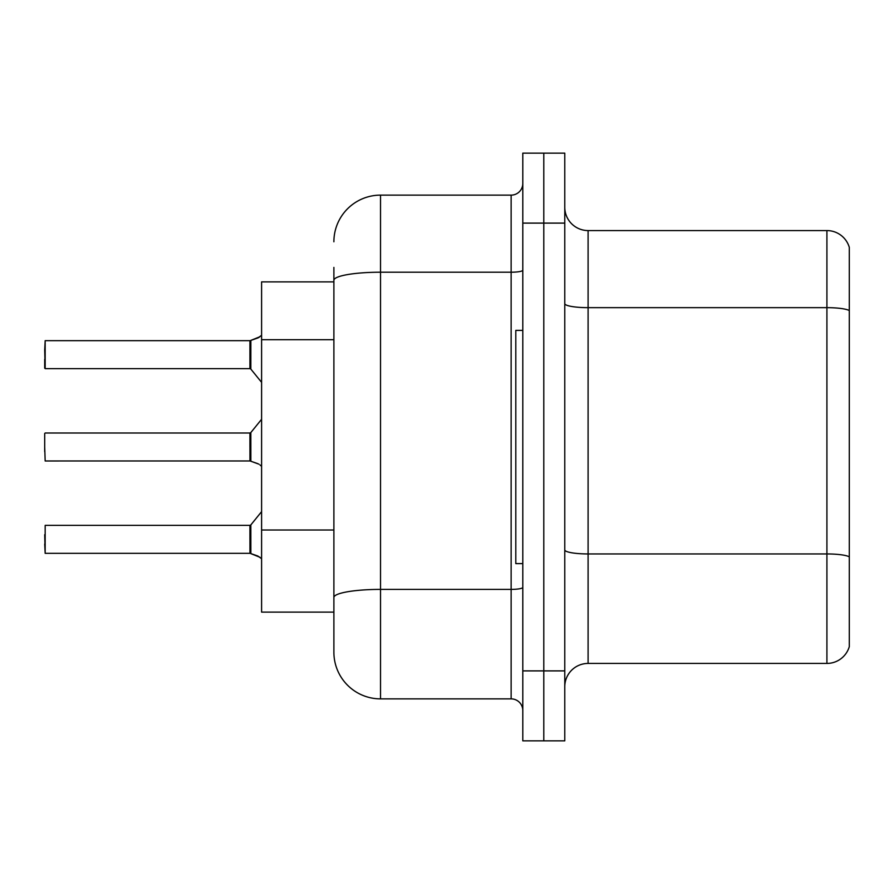 <?xml version="1.0" encoding="UTF-8"?>
<svg xmlns="http://www.w3.org/2000/svg" width="894" height="894" viewBox="0 0 894 894"><rect width="100%" height="100%" fill="white"/><g stroke="black" fill="none" stroke-linecap="round" stroke-linejoin="round"><path stroke-width="1.34" d="M333.887 281.878L261.596 281.878L261.596 612.122L333.887 612.122L333.887 652.229L333.887 267.418M564.773 686.748A23.322 23.322 0 0 1 588.096 663.426L826.916 663.426L826.916 230.574L588.096 230.574A23.322 23.322 0 0 1 564.773 207.252A23.322 23.322 0 0 0 588.096 230.574L588.096 663.426M543.787 670.891L543.787 740.858L564.773 740.858L564.773 670.891L543.787 670.891L543.787 740.858L522.8 740.858L522.8 670.891L543.787 670.891L543.787 223.109L543.787 670.891M522.8 670.891L522.8 153.142L543.787 153.142L543.787 223.109L543.787 153.142L564.773 153.142L564.773 670.891M849.3 247.37A23.322 23.322 0 0 0 826.916 230.574A23.322 23.322 0 0 1 849.3 247.37L849.3 646.63A23.322 23.322 0 0 1 826.916 663.426M849.3 310.9L849.3 556.85A23.322 4.045 180 0 0 826.916 553.945L588.096 553.945A23.322 4.045 -0 0 1 564.773 549.888M333.887 241.771A46.644 46.644 0 0 1 380.531 195.127L380.531 698.873L511.133 698.873L511.133 195.127A11.656 11.656 0 0 0 522.8 183.46M380.531 195.127L511.133 195.127M333.887 626.582L333.887 605.584M522.8 710.54A11.656 11.656 0 0 0 511.133 698.873M380.531 698.873A46.644 46.644 0 0 1 333.887 652.229M259.964 557.286L250.119 553.33L257.841 556.023L261.596 558.694M257.841 463.673L250.119 460.98L258.902 464.154M261.596 335.306L257.841 337.977L250.119 340.67L258.914 337.496L250.856 340.391L250.834 369.077L249.929 368.641L249.929 340.67A1.162 1.162 0 0 0 250.119 340.67A1.162 1.162 180 0 1 249.951 340.681L249.929 354.65M44.7 349.99L45.169 340.67L249.929 340.67L45.169 340.67L45.169 368.641L44.7 349.99M522.8 330.389L515.804 330.389L515.804 563.611L522.8 563.611M259.964 336.714L250.856 340.391L257.841 337.977M249.951 553.319A1.162 1.162 180 0 1 250.119 553.33A1.162 1.162 -0 0 0 249.951 553.319L249.929 525.359L249.951 553.319L45.169 553.33L44.7 534.69M249.929 539.35L249.929 525.359L250.834 524.923L250.856 553.609M44.7 544.01L45.169 553.33L45.169 525.359L249.929 525.359M249.951 460.969A1.162 1.162 180 0 1 250.119 460.98A1.162 1.162 -0 0 0 249.951 460.969L249.929 433.009L249.951 460.969L45.169 460.98L44.7 447M249.929 447L249.929 433.009L250.834 432.573L250.856 461.248M259.964 464.936L261.596 466.333M44.7 451.66L44.7 433.478M44.7 359.31L44.7 368.172M249.94 350.001L249.929 359.31M333.887 339.698L261.596 339.698M333.887 530.008L261.596 530.008M849.3 310.576A23.322 4.045 180 0 0 826.916 307.659L588.096 307.659A23.322 4.045 0 0 1 564.773 303.614M564.773 223.109L522.8 223.109M522.8 587.369A11.656 2.023 0 0 1 511.133 589.392L380.531 589.392A46.644 8.102 180 0 0 333.887 597.494M333.887 280.314A46.644 8.102 180 0 1 380.531 272.212L511.133 272.212A11.656 2.023 0 0 0 522.8 270.189M250.834 524.923L261.596 511.636M45.169 433.009L249.929 433.009M250.834 432.573L261.596 419.286M45.169 368.641L249.929 368.641M250.834 369.077L261.596 382.364"/></g></svg>
